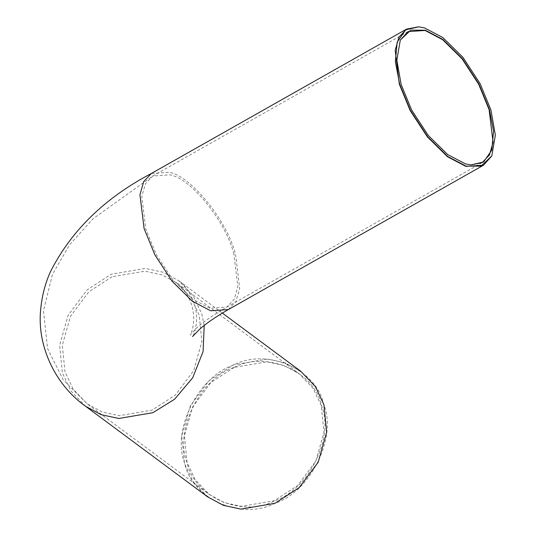 <?xml version="1.0" encoding="UTF-8"?>
<svg xmlns="http://www.w3.org/2000/svg" width="536" height="536" viewBox="0 0 536 536"><rect width="100%" height="100%" fill="white"/><g stroke="black" fill="none" stroke-linecap="round" stroke-linejoin="round"><path stroke-width="0.4" stroke-dasharray="2.68 2.01" d="M470.635 164.887L465.067 163.835L447.453 154.562L428.07 135.487L411.487 110.108L401.029 84.681L396.734 60.394L400.231 40.207M234.252 367.321C266.64 350.303 314.659 371.455 321.573 405.792C334.504 437.59 308.535 489.944 274.352 500.986C241.964 518.01 193.945 496.852 187.03 462.514C174.1 430.716 200.069 378.362 234.252 367.321M234.185 367.388L210.883 382.49L192.585 406.931L184.418 435.842L187.071 462.374L195.292 479.814L209.321 494.527L224.437 502.674L241.368 506.326L274.204 500.765L297.507 485.663L315.805 461.221L323.972 432.311L321.319 405.779L313.104 388.339L299.068 373.625L283.953 365.478L267.022 361.827L234.185 367.388M233.569 365.05C198.226 376.473 171.379 430.602 184.746 463.479C191.895 498.983 241.548 520.858 275.035 503.257C310.371 491.84 337.224 437.711 323.858 404.827C316.709 369.331 267.055 347.455 233.569 365.05M491.733 156.023L495.244 135.219L490.788 110.088L479.928 83.69L462.702 57.332L442.575 37.52L424.284 27.899L418.643 26.813M207.6 496.852L193.02 481.569L184.491 463.466L181.738 435.909L190.213 405.886L209.221 380.506L233.421 364.828L267.518 359.046L285.098 362.839L300.79 371.301M233.857 253.997C225.931 221.562 190.709 178.032 169.818 174.85L152.76 176.009L145.437 183.748L141.792 196.39L145.792 229.073L156.251 254.493L172.84 279.879L192.223 298.954L209.831 308.22L226.895 307.061L234.219 299.322L237.863 286.68L233.857 253.997M112.091 276.757L88.788 291.859L70.484 316.3L62.323 345.211L64.97 371.743L73.191 389.183L87.227 403.896L102.336 412.043L119.267 415.695L152.103 410.127L175.406 395.032L193.704 370.59L201.871 341.68L199.218 315.141L191.004 297.708L176.967 282.995L161.859 274.847L144.928 271.189L112.091 276.757M228.323 309.58L235.92 301.547L239.706 288.415L235.552 254.479C227.318 220.792 190.742 175.594 169.048 172.284L151.333 173.49M204.216 325.446L201.804 314.056L193.268 295.946L178.696 280.67L162.998 272.208L145.417 268.415L111.321 274.191L87.12 289.875L68.119 315.255L59.637 345.278L62.39 372.835L70.926 390.938L85.499 406.221M482.125 162.669L226.895 307.061C213.415 314.846 203.385 321.794 196.799 327.905L190.139 334.973C189.697 336.434 197.067 323.898 191.741 305.145C187.587 294.056 182.662 286.673 176.967 282.995L299.068 373.625M407.99 31.624L152.76 176.009L93.023 218.789L69.727 244.557L52.461 274.318L43.47 310.806L47.59 348.621L63.181 379.83L87.227 403.896L209.321 494.527M222.346 313.071L178.696 280.67C184.907 284.743 190.18 292.623 194.514 304.314C200.203 322.438 192.565 337.801 192.565 336.554"/><path stroke-width="0.8" d="M425.229 30.19L410.757 30.143L400.292 40.079L396.848 60.186L401.156 84.527L411.635 110.007L428.257 135.447L447.681 154.562L465.335 163.855L470.916 164.914L483.606 161.966L491.807 150.093L493.576 131.166L489.408 109.511L478.929 84.031L462.307 58.598L442.883 39.476L425.229 30.19M400.231 40.207L407.99 31.624L425.055 30.458L442.669 39.731L462.045 58.806L478.635 84.192L489.093 109.612L493.093 142.288L489.448 154.938L482.125 162.669L470.916 164.914M424.552 27.919L442.803 37.527L462.883 57.292L480.075 83.596L490.909 109.934L495.358 135.106L491.8 155.896L480.98 166.167L466.012 166.126L447.761 156.519L427.681 136.754L410.489 110.45L399.655 84.105L395.347 61.72L397.176 42.15L405.658 29.875L418.784 26.827L424.552 27.919M418.643 26.813L406.569 29.105L398.965 37.138L395.179 50.27L399.333 84.206L410.194 110.604L427.42 136.961L447.547 156.773L465.838 166.394L483.552 165.189L491.733 156.023M222.346 313.071L300.79 371.301L315.369 386.583L323.898 404.687L326.652 432.244L318.176 462.26L299.168 487.646L274.968 503.324L240.872 509.106L223.291 505.314L207.6 496.852L85.499 406.221L101.19 414.683L118.778 418.475L152.874 412.693L174.555 399.253L192.679 377.833L203.09 351.536L204.216 325.446M85.499 406.221C56.267 385.672 36.85 347.087 40.642 309.875C41.821 296.555 45.011 283.993 50.21 272.208C70.933 230.949 104.641 198.045 151.333 173.49L143.728 181.523L139.943 194.655L144.104 228.591L154.958 254.989L172.183 281.353L192.31 301.158L210.601 310.786L228.323 309.58L483.552 165.189M151.333 173.49L406.569 29.105M192.565 336.554L199.097 329.727C205.509 323.851 215.244 317.131 228.323 309.58"/></g></svg>
